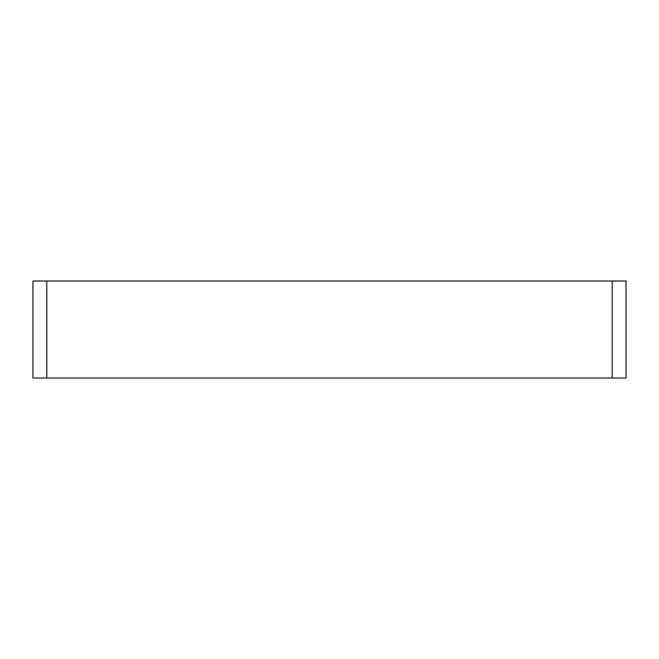 <?xml version="1.0" encoding="UTF-8"?>
<svg xmlns="http://www.w3.org/2000/svg" width="659" height="659" viewBox="0 0 659 659"><rect width="100%" height="100%" fill="white"/><g stroke="black" fill="none" stroke-linecap="round" stroke-linejoin="round"><path stroke-width="0.99" d="M46.805 280.998L32.95 280.998L32.95 378.002L46.805 378.002L46.805 280.998L612.195 280.998L612.195 378.002L626.05 378.002L626.05 280.998L612.195 280.998M612.195 378.002L46.805 378.002"/></g></svg>
